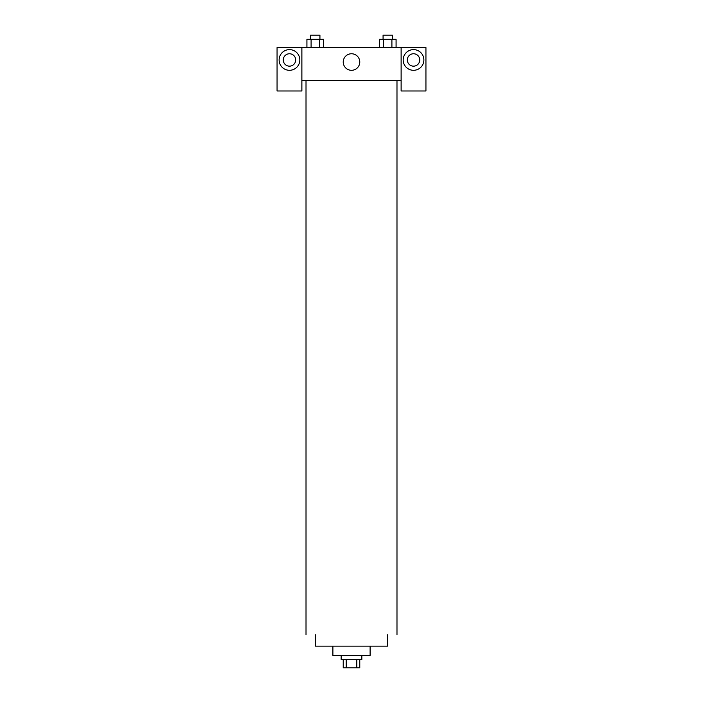 <?xml version="1.0" encoding="UTF-8"?>
<svg xmlns="http://www.w3.org/2000/svg" width="703" height="703" viewBox="0 0 703 703"><rect width="100%" height="100%" fill="white"/><g stroke="black" fill="none" stroke-linecap="round" stroke-linejoin="round"><path stroke-width="1.05" d="M356.808 659.581L356.808 667.85L343.231 667.85L343.231 659.581M356.808 667.85L359.769 667.85L359.769 659.581M361.834 655.442L361.834 659.581L341.166 659.581L341.166 655.442M346.192 659.581L346.192 667.85M370.112 646.136L370.112 655.442L332.888 655.442L332.888 646.136M387.678 634.765L387.678 646.136L315.322 646.136L315.322 634.765M396.984 80.634L396.984 634.765M401.123 80.634L401.123 90.977L425.939 90.977L425.939 47.558L401.123 47.558L401.123 80.634L301.877 80.634L301.877 90.977L277.061 90.977L277.061 47.558L301.877 47.558L301.877 80.634M295.673 59.966A6.204 6.204 0 0 1 289.469 66.161A6.204 6.204 0 0 1 283.265 59.966A6.204 6.204 0 0 1 289.469 53.762A6.204 6.204 0 0 1 295.673 59.966M289.469 70.3A10.334 10.334 0 0 1 280.515 54.79A10.334 10.334 0 0 1 298.424 54.79A10.334 10.334 0 0 1 289.469 70.3M419.735 59.966A6.204 6.204 0 0 1 410.429 65.335A6.204 6.204 0 0 1 410.429 54.588A6.204 6.204 0 0 1 419.735 59.966M413.531 70.3A10.334 10.334 0 0 1 404.577 54.79A10.334 10.334 0 0 1 422.485 54.79A10.334 10.334 0 0 1 413.531 70.3M401.123 47.558L301.877 47.558M343.231 62.031A8.269 8.269 0 0 1 355.639 54.869A8.269 8.269 0 0 1 355.639 69.193A8.269 8.269 0 0 1 343.231 62.031M396.079 47.558L396.079 39.289L379.365 39.289L379.365 47.558M391.905 39.289L391.905 47.558M383.548 39.289L383.548 47.558M383.073 39.289L383.073 35.15L392.371 35.15L392.371 39.289M323.635 47.558L323.635 39.289L306.921 39.289L306.921 47.558M319.452 39.289L319.452 47.558M311.095 39.289L311.095 47.558M310.629 39.289L310.629 35.15L319.927 35.15L319.927 39.289M306.016 80.634L306.016 634.765"/></g></svg>
